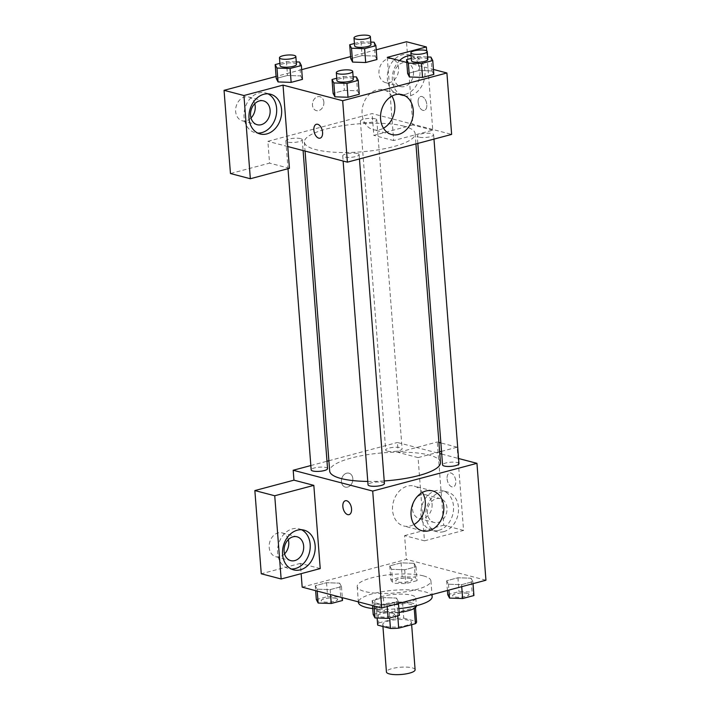 <?xml version="1.0" encoding="UTF-8"?>
<svg xmlns="http://www.w3.org/2000/svg" width="710" height="710" viewBox="0 0 710 710"><rect width="100%" height="100%" fill="white"/><g stroke="black" fill="none" stroke-linecap="round" stroke-linejoin="round"><path stroke-width="0.53" stroke-dasharray="3.55 2.66" d="M415.11 669.761A14.377 3.639 -4.4 0 0 412.173 667.835A14.377 3.639 -4.4 0 0 396.047 667.755A14.377 3.639 -4.4 0 0 386.435 671.971M408.507 620.274A14.377 3.639 -4.4 0 0 392.39 620.203A14.377 3.639 -4.4 0 0 382.77 624.418A14.377 3.639 -4.4 0 0 397.387 626.948A14.377 3.639 -4.4 0 0 411.445 622.208A14.377 3.639 -4.4 0 0 408.507 620.274M378.812 622.936L395.523 618.481A19.525 4.943 -4.4 0 1 403.768 618.17L402.543 602.32A19.525 4.943 -4.4 0 0 394.307 602.63L377.596 607.085L378.812 622.936A19.525 4.943 -4.4 0 0 377.64 624.809M403.768 618.17L416.513 621.516A19.525 4.943 -4.4 0 1 416.575 621.818M394.307 602.63L395.523 618.481M402.543 602.32L415.297 605.666L416.513 621.516M377.596 607.085A19.525 4.943 -4.4 0 0 376.424 608.958A19.525 4.943 -4.4 0 0 376.486 609.26L377.161 618.002M415.297 605.666A19.525 4.943 -4.4 0 1 415.359 605.967A19.525 4.943 -4.4 0 1 414.187 607.84L397.476 612.295A19.525 4.943 -4.4 0 1 389.231 612.606L376.486 609.26M399.153 612.375A20.546 5.201 175.6 0 1 375.404 609.038A20.546 5.201 175.6 0 1 383.462 604.21A20.546 5.201 175.6 0 1 404.798 602.124A20.546 5.201 175.6 0 1 416.371 605.887M382.859 596.285A20.546 5.201 -4.4 0 0 374.8 601.113A20.546 5.201 -4.4 0 0 395.683 604.725A20.546 5.201 -4.4 0 0 415.758 597.962A20.546 5.201 -4.4 0 0 411.569 595.202A20.546 5.201 -4.4 0 0 382.859 596.285M397.476 612.295L397.742 615.81M414.187 607.84L414.232 608.461M389.231 612.606L389.648 617.966M432.15 596.702A36.973 9.363 -4.4 0 0 424.598 591.732A36.973 9.363 -4.4 0 0 383.134 591.545A36.973 9.363 -4.4 0 0 358.408 602.373M372.741 608.594A36.973 9.363 -4.4 0 0 398.869 608.63M423.382 575.881A36.973 9.363 -4.4 0 0 381.918 575.695A36.973 9.363 -4.4 0 0 357.192 586.522A36.973 9.363 -4.4 0 0 394.778 593.028A36.973 9.363 -4.4 0 0 430.926 580.851A36.973 9.363 -4.4 0 0 423.382 575.881M302.176 587.152L406.422 559.391L485.942 580.221M391.618 569.322L389.799 565.87L401.088 562.861L414.187 563.314L415.998 566.766L404.709 569.775L391.618 569.322L389.799 565.87L401.088 562.861L414.187 563.314L415.998 566.766L404.709 569.775L391.618 569.322L392.683 583.194L390.873 579.733L402.153 576.733L415.252 577.177L417.063 580.638L405.783 583.638L392.683 583.194M339.646 583.159L341.466 586.611L330.177 589.62L317.077 589.167L315.267 585.715L326.556 582.706L339.646 583.159L341.466 586.611L330.177 589.62L317.077 589.167L315.267 585.715L326.556 582.706L339.646 583.159L340.72 597.03L342.531 600.482M396.508 598.051L398.319 601.503L387.039 604.512L373.939 604.059L372.129 600.607L383.409 597.598L396.508 598.051L398.319 601.503L387.039 604.512L373.939 604.059L372.129 600.607L383.409 597.598L396.508 598.051L397.573 611.922L399.384 615.375M471.041 578.206L472.851 581.659L461.571 584.667L448.471 584.215L446.661 580.762L457.941 577.754L471.041 578.206L472.851 581.659L461.571 584.667L448.471 584.215L446.661 580.762L457.941 577.754L471.041 578.206L472.106 592.069L473.925 595.53M320.228 568.577L300.348 563.376L301.138 573.662M349.045 514.644L349.054 514.644A7.189 4.109 -104.9 0 0 351.556 508.83A7.189 4.109 -104.9 0 0 345.353 500.745L345.344 500.745M301.51 529.74A20.546 16.028 104.7 0 0 299.087 528.835A20.546 16.028 104.7 0 0 278.373 544.641A20.546 16.028 104.7 0 0 288.677 568.577A20.546 16.028 104.7 0 0 291.233 568.976M284.559 553.889A12.327 9.62 -75.3 0 1 275.853 556.729A12.327 9.62 -75.3 0 1 269.667 542.36A12.327 9.62 -75.3 0 1 282.101 532.882A12.327 9.62 -75.3 0 1 288.295 539.618M300.348 563.376L261.262 573.786M422.37 492.421A20.608 16.081 104.7 0 0 414.152 486.101A20.608 16.081 104.7 0 0 393.367 501.961A20.608 16.081 104.7 0 0 403.706 525.977A20.608 16.081 104.7 0 0 410.46 525.915A20.608 16.081 104.7 0 0 413.974 524.495M447.096 478.797A7.189 4.109 -104.9 0 0 453.291 486.882A7.189 4.109 -104.9 0 0 455.412 478.877A7.189 4.109 -104.9 0 0 449.59 472.984A7.189 4.109 -104.9 0 0 447.096 478.797A7.189 4.109 75.1 0 1 449.59 472.984A7.189 4.109 75.1 0 1 455.412 478.877A7.189 4.109 75.1 0 1 453.291 486.882A7.189 4.109 75.1 0 1 447.087 478.797M439.632 451.862L418.066 457.604L424.473 540.825L404.593 535.615L406.422 559.391M418.066 457.604L398.186 452.394L397.423 442.49L439.765 453.575M441.735 454.089L458.553 458.5M443.714 531.657A20.546 16.028 -75.3 0 1 436.987 531.71A20.546 16.028 -75.3 0 1 426.683 507.774A20.546 16.028 -75.3 0 1 447.398 491.968A20.546 16.028 -75.3 0 1 458.438 511.697A20.546 16.028 -75.3 0 1 443.714 531.657M424.473 540.825L463.568 530.414L457.16 447.193L441.522 451.356M438.745 530.352A20.546 16.028 104.7 0 0 453.468 510.401A20.546 16.028 104.7 0 0 442.428 490.663A20.546 16.028 104.7 0 0 421.713 506.478A20.546 16.028 104.7 0 0 432.017 530.414A20.546 16.028 104.7 0 0 438.745 530.352M427.447 513.144A12.327 9.62 -75.3 0 1 440.342 498.615A12.327 9.62 -75.3 0 1 446.989 507.934A12.327 9.62 -75.3 0 1 434.094 522.462A12.327 9.62 -75.3 0 1 427.447 513.144M432.079 504.029A12.327 9.62 -75.3 0 1 419.184 518.557A12.327 9.62 -75.3 0 1 413.007 504.198A12.327 9.62 -75.3 0 1 425.432 494.71A12.327 9.62 -75.3 0 1 432.079 504.029M438.904 442.41L437.28 441.984L398.186 452.394M457.16 447.193L440.874 442.925M463.568 530.414L443.688 525.205L437.28 441.984M404.593 535.615L443.688 525.205M346.604 473.206A7.189 5.609 104.7 0 0 341.448 480.191A7.189 5.609 104.7 0 0 345.317 487.104A7.189 5.609 104.7 0 0 352.559 481.566A7.189 5.609 104.7 0 0 348.956 473.188A7.189 5.609 104.7 0 0 346.604 473.206A7.189 5.609 -75.3 0 1 348.956 473.188A7.189 5.609 -75.3 0 1 352.568 481.566A7.189 5.609 -75.3 0 1 345.317 487.104A7.189 5.609 -75.3 0 1 341.448 480.191A7.189 5.609 -75.3 0 1 346.604 473.215M310.847 465.547L326.99 461.243M328.89 460.737L397.423 442.49M458.953 463.674A8.218 2.086 -4.4 0 0 450.601 462.228A8.218 2.086 -4.4 0 0 442.57 464.935M327.558 468.627A8.218 2.086 -4.4 0 0 325.881 467.526A8.218 2.086 -4.4 0 0 316.669 467.482A8.218 2.086 -4.4 0 0 311.175 469.887M387.385 451.143A8.218 2.086 -4.4 0 0 396.606 451.187A8.218 2.086 -4.4 0 0 402.1 448.782A8.218 2.086 -4.4 0 0 400.422 447.673A8.218 2.086 -4.4 0 0 391.201 447.637A8.218 2.086 -4.4 0 0 385.707 450.042A8.218 2.086 -4.4 0 0 387.385 451.143M384.421 483.519A8.218 2.086 -4.4 0 0 382.743 482.418A8.218 2.086 -4.4 0 0 373.531 482.374A8.218 2.086 -4.4 0 0 368.037 484.779M367.78 481.433A55.549 14.067 -4.4 0 0 384.225 480.954M440.448 462.521A55.549 14.067 -4.4 0 0 429.106 455.057A55.549 14.067 -4.4 0 0 366.821 454.773A55.549 14.067 -4.4 0 0 329.68 471.041M403.804 126.14A55.549 14.067 -4.4 0 0 341.519 125.856A55.549 14.067 -4.4 0 0 304.377 142.124A55.549 14.067 -4.4 0 0 360.84 151.896A55.549 14.067 -4.4 0 0 415.137 133.604A55.549 14.067 -4.4 0 0 403.804 126.14M418.935 137.128A8.218 2.086 175.6 0 1 417.258 136.018A8.218 2.086 175.6 0 1 425.29 133.311A8.218 2.086 175.6 0 1 433.641 134.758A8.218 2.086 175.6 0 1 428.148 137.163A8.218 2.086 175.6 0 1 418.935 137.128M300.578 138.61A8.218 2.086 -4.4 0 0 291.366 138.565A8.218 2.086 -4.4 0 0 285.873 140.97A8.218 2.086 -4.4 0 0 294.224 142.417A8.218 2.086 -4.4 0 0 302.256 139.71A8.218 2.086 -4.4 0 0 300.578 138.61M375.111 118.765A8.218 2.086 -4.4 0 0 365.898 118.721A8.218 2.086 -4.4 0 0 360.405 121.126A8.218 2.086 -4.4 0 0 368.756 122.573A8.218 2.086 -4.4 0 0 376.788 119.866A8.218 2.086 -4.4 0 0 375.111 118.765M357.432 153.502A8.218 2.086 -4.4 0 0 348.219 153.458A8.218 2.086 -4.4 0 0 342.726 155.863A8.218 2.086 -4.4 0 0 351.077 157.309A8.218 2.086 -4.4 0 0 359.109 154.602A8.218 2.086 -4.4 0 0 357.432 153.502M387.269 57.359L392 118.783L372.12 113.573L267.874 141.334L269.552 163.123L230.457 173.533M426.666 50.854L432.763 130.17L393.677 140.571L392 118.783L451.64 134.403M287.754 146.535L267.874 141.334M323.866 102.16A7.189 5.609 104.7 0 0 319.988 96.72A7.189 5.609 104.7 0 0 312.737 102.249A7.189 5.609 104.7 0 0 316.349 110.627A7.189 5.609 104.7 0 0 323.866 102.16M254.757 103.704A12.327 9.62 104.7 0 0 248.553 96.968A12.327 9.62 104.7 0 0 236.128 106.456A12.327 9.62 104.7 0 0 242.305 120.815A12.327 9.62 104.7 0 0 251.02 117.975M398.541 68.116A12.327 9.62 104.7 0 0 391.893 58.797A12.327 9.62 104.7 0 0 379.459 68.284A12.327 9.62 104.7 0 0 385.645 82.644A12.327 9.62 104.7 0 0 398.541 68.116M376.22 49.798L350.616 56.614M301.688 69.642L276.083 76.467M432.763 130.17L412.883 124.96L406.484 41.739M412.883 124.96L373.797 135.37L372.12 113.573M323.875 102.16A7.189 5.609 -75.3 0 1 316.349 110.627A7.189 5.609 -75.3 0 1 312.746 102.258A7.189 5.609 -75.3 0 1 319.997 96.72A7.189 5.609 -75.3 0 1 323.875 102.16M267.963 93.826A20.546 16.028 104.7 0 0 265.549 92.921A20.546 16.028 104.7 0 0 244.835 108.736A20.546 16.028 104.7 0 0 255.138 132.663A20.546 16.028 104.7 0 0 257.686 133.063M413.451 72.021A12.327 9.62 -75.3 0 1 400.555 86.549A12.327 9.62 -75.3 0 1 394.37 72.189A12.327 9.62 -75.3 0 1 406.803 62.702A12.327 9.62 -75.3 0 1 413.451 72.021M405.206 94.439A20.546 16.028 104.7 0 0 419.93 74.488A20.546 16.028 104.7 0 0 408.88 54.75A20.546 16.028 104.7 0 0 388.166 70.565A20.546 16.028 104.7 0 0 398.47 94.501A20.546 16.028 104.7 0 0 405.206 94.439M411.072 55.655A20.546 16.028 -75.3 0 1 413.85 56.054A20.546 16.028 -75.3 0 1 424.899 75.784A20.546 16.028 -75.3 0 1 410.176 95.743A20.546 16.028 -75.3 0 1 403.44 95.797A20.546 16.028 -75.3 0 1 392.435 81.046A20.546 16.028 -75.3 0 1 399.552 60.572M393.677 140.571L373.797 135.37M289.431 168.332L269.552 163.123M300.623 75.917L302.416 79.369L300.623 75.917L287.523 75.464L300.623 75.917L299.549 62.045M278.054 81.925L276.252 78.464L287.523 75.464L276.234 78.473M334.907 96.817L333.114 93.356M336.753 78.233L343.312 76.485L344.377 90.356L333.096 93.365L344.377 90.356L357.485 90.8L359.269 94.261M409.439 76.973L407.646 73.512L418.909 70.512L432.017 70.956M430.943 57.093L432.008 70.956L433.801 74.417L432.008 70.956L418.909 70.512L407.629 73.512M375.155 56.063L376.948 59.525L375.155 56.063L362.056 55.62L375.155 56.063L374.09 42.201M352.586 62.081L350.793 58.619L362.056 55.62L350.775 58.619M406.777 62.462L433.437 69.447M391.885 96.143A20.608 16.081 104.7 0 0 383.657 89.815A20.608 16.081 104.7 0 0 362.1 114.106A20.608 16.081 104.7 0 0 373.211 129.69A20.608 16.081 104.7 0 0 383.48 128.208M418.128 102.329A7.189 4.109 -104.9 0 0 424.323 110.414A7.189 4.109 -104.9 0 0 426.444 102.409A7.189 4.109 -104.9 0 0 420.622 96.516A7.189 4.109 -104.9 0 0 418.128 102.329M418.119 102.329A7.189 4.109 75.1 0 1 420.622 96.516A7.189 4.109 75.1 0 1 426.444 102.409A7.189 4.109 75.1 0 1 424.323 110.414A7.189 4.109 75.1 0 1 418.119 102.329M320.077 138.175L320.086 138.166A7.189 4.109 -104.9 0 0 322.589 132.362A7.189 4.109 -104.9 0 0 316.385 124.277L316.385 124.277M411.285 58.389L417.844 56.64L427.66 56.977M427.855 59.462A8.218 2.086 -4.4 0 0 426.177 58.362A8.218 2.086 -4.4 0 0 416.956 58.318A8.218 2.086 -4.4 0 0 411.463 60.723M417.844 56.64L418.909 70.512M343.312 76.485L353.127 76.822M353.314 79.316A8.218 2.086 -4.4 0 0 351.636 78.207A8.218 2.086 -4.4 0 0 342.424 78.162A8.218 2.086 -4.4 0 0 336.93 80.576M344.377 90.356L357.476 90.809L359.287 94.261M356.411 76.937L357.476 90.809M354.432 43.496L360.991 41.748L370.806 42.085M370.993 44.57A8.218 2.086 -4.4 0 0 369.315 43.47A8.218 2.086 -4.4 0 0 360.103 43.425A8.218 2.086 -4.4 0 0 354.609 45.831M360.991 41.748L362.056 55.62M279.891 63.341L286.458 61.593L296.265 61.93M296.461 64.424A8.218 2.086 -4.4 0 0 294.783 63.314A8.218 2.086 -4.4 0 0 285.571 63.27A8.218 2.086 -4.4 0 0 280.077 65.684M286.458 61.593L287.523 75.464M447.726 594.625L459.015 591.625L472.106 592.069M467.34 593.347A8.218 2.086 -4.4 0 0 458.127 593.303A8.218 2.086 -4.4 0 0 452.634 595.708A8.218 2.086 -4.4 0 0 460.985 597.154A8.218 2.086 -4.4 0 0 469.017 594.447A8.218 2.086 -4.4 0 0 467.34 593.347M448.471 584.215L448.924 590.081M446.661 580.762L447.406 590.48M457.941 577.754L459.015 591.625M472.851 581.659L473.011 583.664M461.571 584.667L461.722 586.673M467.34 593.409A8.218 2.086 -4.4 0 0 458.127 593.365A8.218 2.086 -4.4 0 0 452.634 595.77A8.218 2.086 -4.4 0 0 460.985 597.216A8.218 2.086 -4.4 0 0 469.017 594.51A8.218 2.086 -4.4 0 0 467.34 593.409M373.194 614.478L384.474 611.47L397.573 611.922M392.808 613.191A8.218 2.086 -4.4 0 0 383.595 613.147A8.218 2.086 -4.4 0 0 378.093 615.552A8.218 2.086 -4.4 0 0 386.453 616.999A8.218 2.086 -4.4 0 0 394.485 614.292A8.218 2.086 -4.4 0 0 392.808 613.191M373.939 604.059L374.09 605.985M372.129 600.607L372.51 605.568M383.409 597.598L384.474 611.47M398.319 601.503L398.47 603.509M387.039 604.512L387.19 606.517M392.808 613.254A8.218 2.086 -4.4 0 0 383.595 613.209A8.218 2.086 -4.4 0 0 378.102 615.623A8.218 2.086 -4.4 0 0 386.453 617.061A8.218 2.086 -4.4 0 0 394.485 614.354A8.218 2.086 -4.4 0 0 392.808 613.254M410.478 578.455A8.218 2.086 -4.4 0 0 401.265 578.41A8.218 2.086 -4.4 0 0 395.772 580.816A8.218 2.086 -4.4 0 0 404.123 582.262A8.218 2.086 -4.4 0 0 412.155 579.555A8.218 2.086 -4.4 0 0 410.478 578.455M389.799 565.87L390.873 579.733M401.088 562.861L402.153 576.733M414.187 563.314L415.252 577.177M415.998 566.766L417.063 580.638M404.709 569.775L405.783 583.638M410.486 578.517A8.218 2.086 -4.4 0 0 401.274 578.472A8.218 2.086 -4.4 0 0 395.781 580.878A8.218 2.086 -4.4 0 0 404.132 582.324A8.218 2.086 -4.4 0 0 412.164 579.617A8.218 2.086 -4.4 0 0 410.486 578.517M316.332 599.586L327.621 596.577L340.72 597.03M335.945 598.299A8.218 2.086 -4.4 0 0 326.733 598.255A8.218 2.086 -4.4 0 0 321.239 600.66A8.218 2.086 -4.4 0 0 329.591 602.107A8.218 2.086 -4.4 0 0 337.623 599.4A8.218 2.086 -4.4 0 0 335.945 598.299M317.077 589.167L317.228 591.093M315.267 585.715L315.648 590.676M326.556 582.706L327.621 596.577M341.466 586.611L342.309 597.66M330.177 589.62L330.558 594.581M335.954 598.361A8.218 2.086 -4.4 0 0 326.742 598.317A8.218 2.086 -4.4 0 0 321.248 600.731A8.218 2.086 -4.4 0 0 329.6 602.169A8.218 2.086 -4.4 0 0 337.632 599.462A8.218 2.086 -4.4 0 0 335.954 598.361M411.64 624.693L411.445 622.208M382.93 626.486L382.77 624.418M374.8 601.113L375.404 609.038M415.758 597.962L416.362 605.728M376.424 608.958L377.116 618.002M415.359 605.967L415.483 607.582M357.192 586.522L358.373 601.867M430.926 580.851L431.982 594.59M304.058 530.139L299.087 528.835M293.647 569.881L288.677 568.577M275.853 556.729L290.763 560.634M282.101 532.882L297.011 536.787M432.639 490.947L414.152 486.101M422.193 530.814L403.706 525.977M447.398 491.968L442.428 490.663M436.987 531.71L432.017 530.414M419.184 518.557L434.094 522.462M425.432 494.71L440.342 498.615M304.377 142.124L305.06 151.07M415.137 133.604L415.936 143.908M433.979 139.107L433.641 134.758M417.826 143.402L417.258 136.018M285.873 140.97L288.003 168.714M302.256 139.71L303.09 150.555M360.405 121.126L385.707 450.042M376.788 119.866L402.1 448.782M342.726 155.863L343.125 161.037M359.109 154.602L359.446 158.951M242.305 120.815L257.215 124.72M248.553 96.968L263.463 100.873M270.519 94.226L265.549 92.921M260.108 133.968L255.138 132.663M385.645 82.644L400.555 86.549M391.893 58.797L406.803 62.702M413.85 56.054L408.88 54.75M403.44 95.797L398.47 94.501M402.144 94.661L383.657 89.815M391.707 134.536L373.211 129.69"/><path stroke-width="1.06" d="M382.93 626.486L386.435 671.971A14.377 3.639 -4.4 0 0 401.052 674.5A14.377 3.639 -4.4 0 0 415.11 669.761L411.64 624.693M414.232 608.461L415.403 623.691L398.692 628.146A19.525 4.943 -4.4 0 1 390.456 628.457L377.702 625.111A19.525 4.943 -4.4 0 1 377.64 624.809L377.116 618.002M415.403 623.691A19.525 4.943 -4.4 0 0 416.575 621.818L415.483 607.582M416.362 605.728L416.371 605.887A20.546 5.201 175.6 0 1 399.153 612.375M397.742 615.81L398.692 628.146M377.161 618.002L377.702 625.111M389.648 617.966L390.456 628.457M358.373 601.867L358.408 602.373A36.973 9.363 -4.4 0 0 372.741 608.594M398.869 608.63A36.973 9.363 -4.4 0 0 432.15 596.702L431.982 594.59M458.553 458.5L476.951 463.319L485.942 580.221L381.696 607.982L302.176 587.152L301.138 573.662M351.548 508.83A7.189 4.109 75.1 0 1 349.045 514.644A7.189 4.109 75.1 0 1 343.223 508.75A7.189 4.109 75.1 0 1 345.344 500.745A7.189 4.109 75.1 0 1 351.548 508.83M313.829 485.365L320.228 568.577L281.142 578.987L274.734 495.766L313.829 485.365L293.949 480.155L293.186 470.251L310.847 465.547M476.951 463.319L372.706 491.072L381.696 607.982M372.706 491.072L293.186 470.251M345.353 500.745A7.189 4.109 -104.9 0 0 343.232 508.75A7.189 4.109 -104.9 0 0 349.054 514.644M300.383 569.819A20.546 16.028 -75.3 0 1 293.647 569.881A20.546 16.028 -75.3 0 1 283.343 545.946A20.546 16.028 -75.3 0 1 304.058 530.139A20.546 16.028 -75.3 0 1 315.107 549.868A20.546 16.028 -75.3 0 1 300.383 569.819M291.233 568.976A20.546 16.028 104.7 0 0 295.413 568.524A20.546 16.028 104.7 0 0 309.933 550.197A20.546 16.028 104.7 0 0 301.51 529.74M284.115 551.306A12.327 9.62 -75.3 0 1 297.011 536.787A12.327 9.62 -75.3 0 1 303.658 546.105A12.327 9.62 -75.3 0 1 290.763 560.634A12.327 9.62 -75.3 0 1 284.115 551.306M288.295 539.618A12.327 9.62 -75.3 0 1 288.748 542.2A12.327 9.62 -75.3 0 1 284.559 553.889M274.734 495.766L254.855 490.566L293.949 480.155M281.142 578.987L261.262 573.786L254.855 490.566M428.946 530.76A20.608 16.081 -75.3 0 1 422.193 530.814A20.608 16.081 -75.3 0 1 411.862 506.807A20.608 16.081 -75.3 0 1 432.639 490.947A20.608 16.081 -75.3 0 1 443.723 510.738A20.608 16.081 -75.3 0 1 428.946 530.76M413.974 524.495A20.608 16.081 104.7 0 0 422.37 492.421M439.765 453.575L441.735 454.089M441.522 451.356L439.632 451.862M440.874 442.925L438.904 442.41M326.99 461.243L328.89 460.737M417.826 143.402L442.57 464.935A8.218 2.086 -4.4 0 0 444.247 466.035A8.218 2.086 -4.4 0 0 453.459 466.079A8.218 2.086 -4.4 0 0 458.953 463.674L433.979 139.107M288.003 168.714L311.175 469.887A8.218 2.086 -4.4 0 0 312.853 470.996A8.218 2.086 -4.4 0 0 322.065 471.032A8.218 2.086 -4.4 0 0 327.558 468.627L303.09 150.555M343.125 161.037L368.037 484.779A8.218 2.086 -4.4 0 0 369.715 485.888A8.218 2.086 -4.4 0 0 378.927 485.924A8.218 2.086 -4.4 0 0 384.421 483.519L359.446 158.951M305.06 151.07L329.68 471.041A55.549 14.067 -4.4 0 0 341.022 478.513A55.549 14.067 -4.4 0 0 367.78 481.433M384.225 480.954A55.549 14.067 -4.4 0 0 440.448 462.521L415.936 143.908M433.437 69.447L446.909 72.979L451.64 134.403L347.394 162.155L287.754 146.535L289.431 168.332L250.337 178.743L243.938 95.522L283.033 85.111L287.754 146.535M251.02 117.975A12.327 9.62 104.7 0 0 255.209 106.287A12.327 9.62 104.7 0 0 254.757 103.704M250.337 178.743L230.457 173.533L224.058 90.321L276.083 76.467M426.666 50.854L426.364 46.949L406.484 41.739L376.22 49.798M350.616 56.614L301.688 69.642M270.12 110.192A12.327 9.62 -75.3 0 1 257.215 124.72A12.327 9.62 -75.3 0 1 250.568 115.393A12.327 9.62 -75.3 0 1 263.463 100.873A12.327 9.62 -75.3 0 1 270.12 110.192M257.686 133.063A20.546 16.028 104.7 0 0 261.866 132.61A20.546 16.028 104.7 0 0 276.385 114.283A20.546 16.028 104.7 0 0 267.963 93.826M266.836 133.906A20.546 16.028 -75.3 0 1 260.108 133.968A20.546 16.028 -75.3 0 1 249.805 110.032A20.546 16.028 -75.3 0 1 270.519 94.226A20.546 16.028 -75.3 0 1 281.559 113.955A20.546 16.028 -75.3 0 1 266.836 133.906M399.552 60.572A20.546 16.028 -75.3 0 1 411.072 55.655M426.364 46.949L387.269 57.359L406.777 62.462M243.938 95.522L224.058 90.321M296.265 61.93L299.549 62.045L301.368 65.497L302.433 79.369L291.144 82.378L278.045 81.925L276.234 78.473L275.169 64.601L279.891 63.341M353.127 76.822L356.411 76.937L358.222 80.39L359.287 94.261L348.006 97.27L334.898 96.817L333.096 93.365L332.031 79.493L336.753 78.233M427.66 56.977L430.943 57.093L432.754 60.545L433.828 74.417L422.539 77.417L409.43 76.973L407.629 73.512L406.564 59.64L411.285 58.389M370.806 42.085L374.09 42.201L375.901 45.653L376.966 59.525L365.685 62.524L352.577 62.081M446.909 72.979L342.673 100.731L283.033 85.111M380.587 118.952A20.608 16.081 -75.3 0 1 402.144 94.661A20.608 16.081 -75.3 0 1 412.483 118.668A20.608 16.081 -75.3 0 1 391.707 134.536A20.608 16.081 -75.3 0 1 380.587 118.952M342.673 100.731L347.394 162.155M383.48 128.208A20.608 16.081 104.7 0 0 391.885 96.143M322.58 132.362A7.189 4.109 75.1 0 1 320.077 138.175A7.189 4.109 75.1 0 1 314.255 132.282A7.189 4.109 75.1 0 1 316.385 124.277A7.189 4.109 75.1 0 1 322.58 132.362M316.385 124.277A7.189 4.109 -104.9 0 0 314.264 132.282A7.189 4.109 -104.9 0 0 320.086 138.166M432.754 60.545L421.474 63.554L408.374 63.101L406.564 59.64M410.859 52.797L411.463 60.723A8.218 2.086 -4.4 0 0 419.814 62.169A8.218 2.086 -4.4 0 0 427.855 59.462L427.242 51.537A8.218 2.086 -4.4 0 0 425.565 50.437A8.218 2.086 -4.4 0 0 416.353 50.392A8.218 2.086 -4.4 0 0 410.859 52.797A8.218 2.086 -4.4 0 0 419.211 54.244A8.218 2.086 -4.4 0 0 427.242 51.537M408.374 63.101L409.439 76.973L422.539 77.417L433.828 74.417M421.474 63.554L422.539 77.417M358.222 80.39L346.942 83.398L333.842 82.946L332.031 79.493M336.318 72.651L336.93 80.576A8.218 2.086 -4.4 0 0 345.282 82.014A8.218 2.086 -4.4 0 0 353.314 79.316L352.71 71.382A8.218 2.086 -4.4 0 0 351.033 70.281A8.218 2.086 -4.4 0 0 341.821 70.237A8.218 2.086 -4.4 0 0 336.318 72.651A8.218 2.086 -4.4 0 0 344.678 74.088A8.218 2.086 -4.4 0 0 352.71 71.382M333.842 82.946L334.907 96.817L348.006 97.27L359.287 94.261M346.942 83.398L348.006 97.27M375.901 45.653L364.612 48.662L351.521 48.209L349.702 44.748L354.432 43.496M353.997 37.905L354.609 45.831A8.218 2.086 -4.4 0 0 362.961 47.277A8.218 2.086 -4.4 0 0 370.993 44.57L370.38 36.645A8.218 2.086 -4.4 0 0 368.703 35.544A8.218 2.086 -4.4 0 0 359.491 35.5A8.218 2.086 -4.4 0 0 353.997 37.905A8.218 2.086 -4.4 0 0 362.348 39.352A8.218 2.086 -4.4 0 0 370.38 36.645M351.521 48.209L352.586 62.081L350.775 58.619L349.702 44.748M376.966 59.525L365.685 62.524L352.586 62.081M364.612 48.662L365.685 62.524M301.368 65.497L290.079 68.506L276.98 68.053L275.169 64.601M279.465 57.758L280.077 65.684A8.218 2.086 -4.4 0 0 288.429 67.122A8.218 2.086 -4.4 0 0 296.461 64.424L295.848 56.489A8.218 2.086 -4.4 0 0 294.171 55.389A8.218 2.086 -4.4 0 0 284.958 55.344A8.218 2.086 -4.4 0 0 279.465 57.758A8.218 2.086 -4.4 0 0 287.816 59.196A8.218 2.086 -4.4 0 0 295.848 56.489M276.98 68.053L278.054 81.925L291.144 82.378L302.433 79.369M290.079 68.506L291.144 82.378M473.011 583.664L473.925 595.53L462.636 598.53L449.536 598.086L447.726 594.625L447.406 590.48M448.924 590.081L449.536 598.086M461.722 586.673L462.636 598.53M398.47 603.509L399.384 615.375L388.104 618.383L375.004 617.931L373.194 614.478L372.51 605.568M374.09 605.985L375.004 617.931M387.19 606.517L388.104 618.383M342.309 597.66L342.531 600.482L331.242 603.491L318.151 603.038L316.332 599.586L315.648 590.676M317.228 591.093L318.151 603.038M330.558 594.581L331.242 603.491"/></g></svg>
